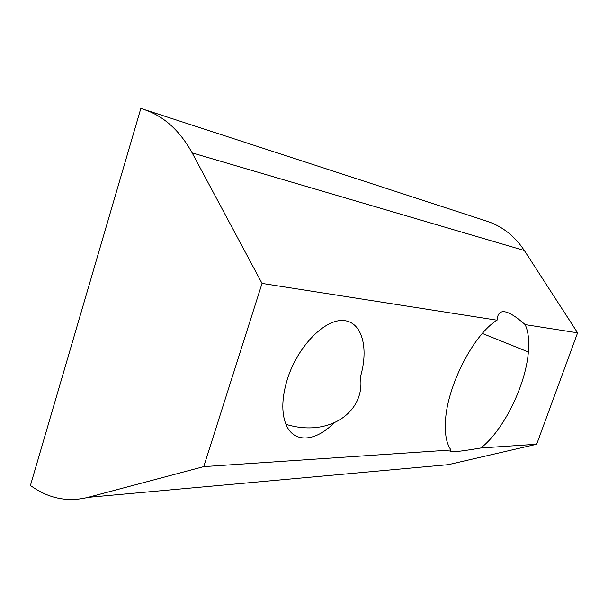 <?xml version="1.0" encoding="UTF-8"?>
<svg xmlns="http://www.w3.org/2000/svg" width="608" height="608" viewBox="0 0 608 608"><rect width="100%" height="100%" fill="white"/><g stroke="black" fill="none" stroke-linecap="round" stroke-linejoin="round"><path stroke-width="0.91" d="M577.6 332.819L536.674 444.243L480.837 447.99C503.424 430.684 525.768 385.305 528.375 351.994C529.363 340.556 528.291 331.428 525.152 324.611L577.6 332.819L524.332 250.504C514.892 236.299 502.694 226.617 487.722 221.456L140.843 108.437L487.722 221.456M140.843 108.437L30.4 485.526L34.04 487.935C50.798 498.94 68.803 502.079 88.069 497.352L448.286 464.664L536.674 444.243M88.069 497.352L203.733 466.617L262.04 283.412L192.151 152.889C179.976 130.872 164.266 116.531 145.023 109.858M262.04 283.412L497.055 320.211C473.716 334.202 446.956 386.255 445.451 421.306C444.722 434.393 446.576 443.962 451.014 449.996C446.508 452.846 456.448 452.177 480.837 447.99M525.152 324.611C507.376 308.986 498.005 307.519 497.055 320.211M203.733 466.617L451.014 449.996M360.438 376.785C369.003 347.844 362.034 321.579 343.33 320.53C324.786 319.04 298.042 346.005 287.614 378.427C281.846 397.039 281.291 412.338 285.935 424.316C293.596 443.559 315.392 441.818 333.648 423.214M192.151 152.889L524.332 250.504M482.349 333.45L528.375 351.994M285.935 424.316C329.506 437.692 365.712 411.586 360.438 376.816"/></g></svg>
